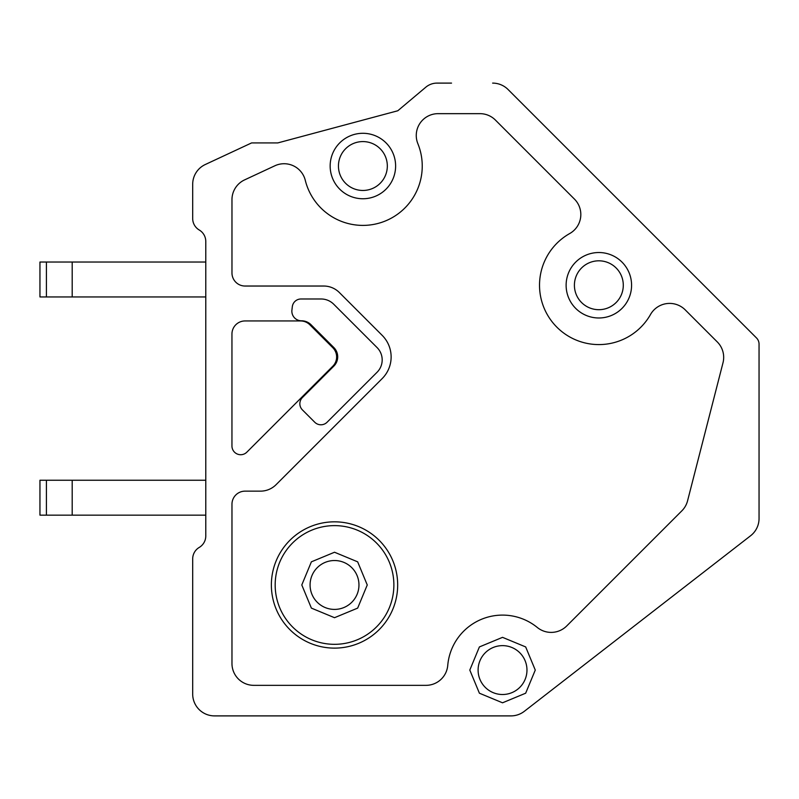 <?xml version="1.0" encoding="UTF-8"?>
<svg xmlns="http://www.w3.org/2000/svg" width="799" height="799" viewBox="0 0 799 799"><rect width="100%" height="100%" fill="white"/><g stroke="black" fill="none" stroke-linecap="round" stroke-linejoin="round"><path stroke-width="1.2" d="M492.623 83.106A21.823 21.823 0 0 1 508.054 89.498L756.493 337.947A8.729 8.729 0 0 1 759.05 344.119L759.05 518.511A21.823 21.823 0 0 1 750.601 535.749L524.334 711.31A21.823 21.823 0 0 1 510.951 715.894L214.512 715.894A21.823 21.823 0 0 1 192.689 694.071L192.689 558.891A13.323 13.323 0 0 1 199.241 547.425A13.323 13.323 0 0 0 205.782 535.949L205.782 241.468A13.323 13.323 0 0 0 199.241 230.002A13.323 13.323 0 0 1 192.689 218.536L192.689 184.289A21.823 21.823 0 0 1 205.293 164.514L251.605 142.921L277.792 142.921L397.802 110.761L425.797 87.211A17.458 17.458 0 0 1 437.033 83.106L451.535 83.106M309.902 324.823A13.223 13.223 0 0 0 300.554 320.948L245.043 320.948A13.094 13.094 0 0 0 231.95 334.042L231.95 446.002A8.729 8.729 0 0 0 246.871 452.144L332.793 366.232A13.094 13.094 0 0 0 332.793 347.705L309.902 324.823M495.4 120.05A21.823 21.823 0 0 0 479.969 113.658L438.082 113.658A21.823 21.823 0 0 0 417.867 143.69A59.346 59.346 0 0 1 362.886 225.398A59.366 59.366 0 0 1 305.278 180.304A21.823 21.823 0 0 0 274.856 165.783L244.564 179.905A21.823 21.823 0 0 0 231.97 199.68L231.97 272.938A13.094 13.094 0 0 0 245.063 286.032L323.725 286.032A22.042 22.042 0 0 1 339.315 292.494L382.182 335.36A30.562 30.562 0 0 1 382.182 378.576L276.074 484.683A22.042 22.042 0 0 1 260.484 491.145L245.063 491.145A13.094 13.094 0 0 0 231.97 504.239L231.97 663.52A21.823 21.823 0 0 0 253.782 685.342L426.007 685.342A21.823 21.823 0 0 0 447.75 665.387A55.001 55.001 0 0 1 537.367 627.525A21.992 21.992 0 0 0 566.681 625.997L681.867 510.821A21.823 21.823 0 0 0 687.569 500.813L722.995 362.796A21.823 21.823 0 0 0 717.292 341.942L685.073 309.722A22.042 22.042 0 0 0 650.776 314.027A59.356 59.356 0 0 1 557.053 327.35A59.356 59.356 0 0 1 569.717 233.538A21.833 21.833 0 0 0 574.431 199.081L495.4 120.05M377.068 372.264L327.091 422.232A8.729 8.729 0 0 1 314.746 422.232L302.412 409.897A8.729 8.729 0 0 1 302.412 397.542L333.862 366.092A13.094 13.094 0 0 0 333.862 347.565L311.031 324.734A13.403 13.403 0 0 0 301.503 320.798A9.608 9.608 0 0 1 291.925 310.042L292.324 306.676A8.729 8.729 0 0 1 300.993 298.986L321.088 298.986A17.858 17.858 0 0 1 333.712 304.209L377.068 347.565A17.468 17.468 0 0 1 377.068 372.264M334.521 521.827A63.151 63.151 0 0 0 271.37 584.968A63.151 63.151 0 0 0 334.521 648.119A63.151 63.151 0 0 0 397.672 584.968A63.151 63.151 0 0 0 334.521 521.827M334.521 525.622A59.346 59.346 0 0 1 393.877 584.968A59.346 59.346 0 0 1 334.521 644.324A59.346 59.346 0 0 1 275.176 584.968A59.346 59.346 0 0 1 334.521 525.622M334.521 617.697L311.38 608.109L301.792 584.968L311.38 561.837L334.521 552.239L357.662 561.837L367.25 584.968L357.662 608.109L334.521 617.697M334.521 609.407A24.439 24.439 0 0 0 358.961 584.968A24.439 24.439 0 0 0 334.521 560.528A24.439 24.439 0 0 0 310.082 584.968A24.439 24.439 0 0 0 334.521 609.407M362.886 190.462A24.439 24.439 0 0 0 387.325 166.022A24.439 24.439 0 0 0 362.886 141.583A24.439 24.439 0 0 0 338.446 166.022A24.439 24.439 0 0 0 362.886 190.462M362.886 198.751A32.729 32.729 0 0 1 330.157 166.022A32.729 32.729 0 0 1 362.886 133.293A32.729 32.729 0 0 1 395.615 166.022A32.729 32.729 0 0 1 362.886 198.751M598.851 309.692A24.439 24.439 0 0 0 623.29 285.253A24.439 24.439 0 0 0 598.851 260.814A24.439 24.439 0 0 0 574.411 285.253A24.439 24.439 0 0 0 598.851 309.692M598.851 317.982A32.729 32.729 0 0 1 566.121 285.253A32.729 32.729 0 0 1 598.851 252.524A32.729 32.729 0 0 1 631.58 285.253A32.729 32.729 0 0 1 598.851 317.982M502.541 694.511A24.439 24.439 0 0 0 526.97 670.071A24.439 24.439 0 0 0 502.541 645.632A24.439 24.439 0 0 0 478.102 670.071A24.439 24.439 0 0 0 502.541 694.511M502.541 702.8L479.4 693.202L469.802 670.071L479.4 646.93L502.541 637.342L525.672 646.93L535.27 670.071L525.672 693.202L502.541 702.8M46.422 296.948L39.95 296.948L39.95 262.032L39.95 296.948L39.95 262.032L72.19 262.032L72.19 296.948L46.422 296.948L46.422 262.032M72.19 262.032L205.782 262.032L205.782 296.948L72.19 296.948M46.422 515.145L39.95 515.145L39.95 480.239L39.95 515.145L39.95 480.239L72.19 480.239L72.19 515.145L46.422 515.145L46.422 480.239M72.19 480.239L205.782 480.239L205.782 515.145L72.19 515.145"/></g></svg>
